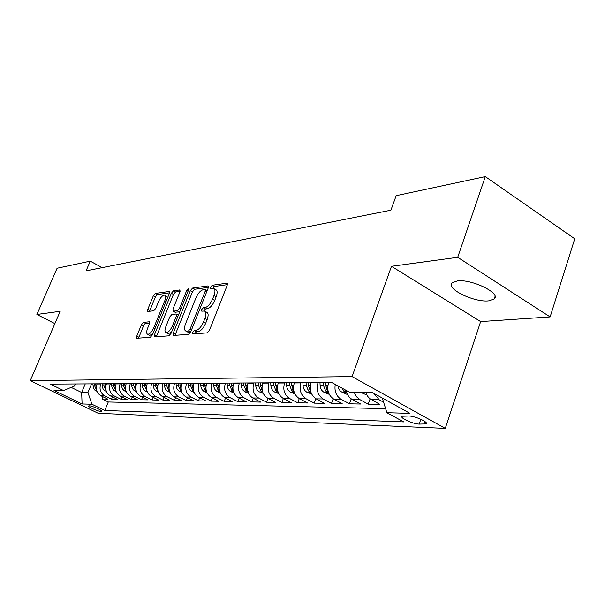 <?xml version="1.0" encoding="UTF-8"?>
<svg xmlns="http://www.w3.org/2000/svg" width="605" height="605" viewBox="0 0 605 605"><rect width="100%" height="100%" fill="white"/><g stroke="black" fill="none" stroke-linecap="round" stroke-linejoin="round"><path stroke-width="0.91" d="M192.617 332.327L192.844 333.975L207.114 332.879L209.481 330.254L227.155 285.454L226.981 283.193L212.242 285.265L210.638 287.088L210.737 288.638L213.474 288.404C215.251 289.13 215.418 291.519 213.966 295.58L212.514 299.248C210.359 304.028 207.893 306.803 205.11 307.567L203.28 307.779L201.677 309.586L201.775 311.182L204.414 311.023C206.229 311.772 206.396 314.237 204.913 318.404L203.439 322.11C201.268 326.934 198.803 329.687 196.035 330.383L194.22 330.527L192.617 332.327M205.186 311.439L206.623 312.225C208.438 312.989 208.612 315.447 207.129 319.614L205.662 323.312C203.499 328.137 201.026 330.89 198.259 331.57L196.436 331.721L194.719 333.831M227.397 284.652L214.42 286.49L212.786 288.381M214.261 288.85L215.652 289.629C217.445 290.355 217.611 292.744 216.166 296.805L214.715 300.466C212.567 305.245 210.101 308.021 207.311 308.777L205.473 308.981L203.794 310.985M488.696 300.859L494.232 298.961C501.507 293.41 471.567 278.746 457.251 280.947L452.139 282.845C445.393 288.562 474.139 302.644 488.696 300.859M100.929 411.43L101.572 411.309C102.782 410.553 92.096 405.781 89.298 405.834L88.678 405.955C87.521 406.734 98.078 411.453 100.929 411.43M143.498 322.359L141.457 324.719L136.775 336.108L136.806 338.271L150.343 337.25L152.452 334.845L169.279 293.569L169.211 291.474L155.387 293.417L153.345 295.8L147.764 309.374L147.802 311.469L153.693 310.804L155.765 308.406L158.555 301.585C160.522 297.418 162.541 295.27 164.62 295.157C165.906 295.709 165.959 297.584 164.779 300.776L153.715 327.88C151.764 332.054 149.76 334.187 147.703 334.278C146.387 333.673 146.334 331.729 147.559 328.439L149.405 323.94L149.359 321.792L143.498 322.359L145.571 323.456L143.529 325.815L138.568 338.157M60.19 311.303L36.89 314.464L57.089 268.242L90.243 261.148L86.076 270.843L390.913 210.192L396.169 195.68L485.301 176.607L457.705 257.306L391.48 266.298L352.095 376.605L30.25 380.651L60.19 311.303M173.227 333.173L173.506 335.465L188.503 334.308L190.779 331.759L208.188 288.109L208.052 285.908L192.579 288.086L190.378 290.604L173.227 333.173L175.397 334.323L175.11 335.344M168.878 335.82L154.562 336.902L154.494 334.678L171.351 293.274L173.469 290.823L179.761 289.961L179.844 292.086L173 308.981L173.083 311.167L177.363 310.713L179.549 308.225L186.718 290.46L188.397 288.714L188.465 290.219L171.064 333.347L168.878 335.82M103.077 396.82L102.177 399.005L107.766 399.111L101.02 395.821L104.771 395.874C100.453 393.159 99.099 389.204 100.71 384.001L100.785 383.812M112.469 396.925L111.547 399.187L117.309 399.3L110.481 395.95L114.353 396.01C109.989 393.25 108.613 389.234 110.246 383.948L110.322 383.751M122.165 397.031L121.212 399.376L127.156 399.489L120.251 396.094L124.244 396.146C119.828 393.348 118.436 389.265 120.085 383.888L120.161 383.699M132.17 397.137L131.179 399.565L137.32 399.686L130.34 396.237L134.461 396.29C129.992 393.447 128.585 389.295 130.241 383.835L130.325 383.638M142.5 397.251L141.479 399.769L147.824 399.89L140.753 396.381L145.018 396.441C140.496 393.552 139.067 389.333 140.746 383.774L140.829 383.578M153.171 397.356L152.12 399.973L158.676 400.102L151.522 396.532L155.939 396.6C151.356 393.658 149.911 389.363 151.605 383.721L151.689 383.517M164.212 397.47L163.123 400.185L169.907 400.321L162.662 396.691L167.23 396.759C162.586 393.764 161.127 389.401 162.836 383.653L162.919 383.449M175.624 397.576L174.505 400.412L181.523 400.548L174.195 396.857L178.914 396.925C174.217 393.878 172.735 389.439 174.459 383.593L174.542 383.381M187.437 397.689L186.279 400.639L193.547 400.782L186.128 397.024L191.021 397.092C186.264 393.999 184.759 389.476 186.506 383.525L186.59 383.313M199.673 397.803L198.478 400.873L206.002 401.024L198.493 397.198L203.567 397.273C198.75 394.12 197.222 389.514 198.984 383.457L199.068 383.237M212.355 397.916L211.115 401.123L218.919 401.274L211.311 397.387L216.575 397.455C211.697 394.248 210.147 389.56 211.931 383.388L212.015 383.162M225.506 398.03L224.213 401.38L232.312 401.538L224.614 397.576L230.074 397.651C225.136 394.377 223.563 389.597 225.362 383.313L225.446 383.086M239.149 398.143L237.81 401.644L246.22 401.803L238.423 397.765L244.095 397.848C239.088 394.513 237.493 389.643 239.308 383.237L239.398 383.003M253.313 398.256L251.93 401.917L260.664 402.091L252.761 397.969L258.66 398.052C253.593 394.657 251.975 389.688 253.805 383.154L253.896 382.92M268.03 398.37L266.601 402.204L275.676 402.378L267.675 398.181L273.808 398.272C268.673 394.8 267.032 389.741 268.885 383.071L268.975 382.836M283.344 398.483L281.847 402.499L291.3 402.68L283.193 398.4L289.576 398.491C284.373 394.959 282.709 389.786 284.577 382.988L284.668 382.746M299.271 398.589L297.721 402.809L307.559 402.998L299.354 398.635L306.001 398.725C300.73 395.118 299.036 389.839 300.927 382.897L301.018 382.647M315.87 398.687L314.252 403.127L324.507 403.331L316.188 398.869L323.13 398.967C317.784 395.284 316.067 389.892 317.973 382.806L318.064 382.549M333.173 398.778L331.487 403.467L342.18 403.671L333.756 399.118L340.993 399.224C336.13 396.01 334.225 391.08 335.261 384.432M351.225 398.846L349.463 403.815L360.625 404.034L352.095 399.383L359.657 399.489L356.292 396.547L354.122 392.206M370.086 398.899L368.233 404.178L379.902 404.405L369.693 398.582L367.469 396.116L365.67 392.267M101.02 395.821C96.724 393.121 95.378 389.189 96.981 384.016L97.057 383.835M110.481 395.95C106.14 393.212 104.771 389.219 106.397 383.963L106.472 383.774M120.251 396.094C115.85 393.311 114.474 389.249 116.107 383.91L116.19 383.721M130.34 396.237C125.885 393.409 124.486 389.28 126.142 383.857L126.218 383.661M140.753 396.381C136.254 393.507 134.832 389.317 136.503 383.797L136.586 383.6M151.522 396.532C146.97 393.613 145.533 389.348 147.219 383.744L147.295 383.54M162.662 396.691C158.049 393.719 156.589 389.386 158.298 383.683L158.381 383.479M174.195 396.857C169.521 393.832 168.039 389.423 169.763 383.615L169.846 383.411M186.128 397.024C181.394 393.953 179.897 389.461 181.636 383.555L181.719 383.343M198.493 397.198C193.698 394.074 192.186 389.499 193.94 383.487L194.023 383.267M211.311 397.387C206.456 394.195 204.921 389.537 206.698 383.411L206.781 383.192M224.614 397.576C219.698 394.324 218.133 389.582 219.925 383.343L220.016 383.116M238.423 397.765C233.439 394.46 231.859 389.628 233.666 383.267L233.757 383.041M252.761 397.969C247.725 394.596 246.114 389.673 247.944 383.184L248.027 382.957M267.675 398.181C262.57 394.747 260.937 389.718 262.782 383.109L262.873 382.867M283.193 398.4C278.02 394.899 276.364 389.771 278.224 383.018L278.315 382.776M299.354 398.635C294.106 395.05 292.427 389.817 294.31 382.935L294.401 382.685M316.188 398.869C310.879 395.216 309.17 389.87 311.068 382.844L311.159 382.587M333.756 399.118C328.371 395.39 326.639 389.93 328.553 382.746L328.651 382.489M408.904 416.021L402.068 416.255C399.376 417.828 412.95 424.037 419.189 424.113L426.192 423.923C429.021 422.381 415.143 416.021 408.904 416.021M352.095 376.605L445.257 428.393L98.214 413.291L30.25 380.651M102.177 399.005L108.295 401.985L104.801 410.455L403.701 421.919L386.882 412.708L382.307 398.045M104.801 410.455L91.945 404.253L82.091 403.966L54.049 390.475L63.54 390.535L50.223 384.107L331.676 382.466L349.403 392.176L371.931 392.305L409.986 413.374L386.882 412.708M383.608 402.219L379.169 399.769L373.92 393.409M368.233 404.178L359.657 399.489M349.463 403.815L340.993 399.224M331.487 403.467L323.13 398.967M314.252 403.127L306.001 398.725M297.721 402.809L289.576 398.491M281.847 402.499L273.808 398.272M266.601 402.204L258.66 398.052M251.93 401.917L244.095 397.848M237.81 401.644L230.074 397.651M224.213 401.38L216.575 397.455M211.115 401.123L203.567 397.273M198.478 400.873L191.021 397.092M186.279 400.639L178.914 396.925M174.505 400.412L167.23 396.759M163.123 400.185L155.939 396.6M152.12 399.973L145.018 396.441M141.479 399.769L134.461 396.29M131.179 399.565L124.244 396.146M121.212 399.376L114.353 396.01M111.547 399.187L104.771 395.874M108.295 401.985L385.627 408.685M85.252 383.903L81.652 392.494L87.929 392.547L91.552 383.865M391.48 266.298L480.642 321.58L550.127 316.922L457.705 257.306M550.127 316.922L574.75 238.793L485.301 176.607M36.89 314.464L54.873 323.622M480.642 321.58L445.257 428.393M102.192 267.637L90.243 261.148M71.163 387.397L81.652 392.494L82.091 403.966M75.383 383.956L74.513 386.013L63.54 390.535M346.173 390.406C346.998 394.566 348.972 397.553 352.095 399.383M87.929 392.547L91.945 404.253M208.43 287.337L194.719 289.273L192.511 291.791L175.397 334.323M188.442 331.003L190.03 329.218L205.292 291.005L205.193 289.462L203.136 289.719C200.429 290.529 198.032 293.259 195.937 297.902L185.569 323.766C184.071 327.895 184.207 330.345 185.985 331.116L188.442 331.003L190.605 332.16M187.474 331.911L188.768 332.334L186.567 331.154M190.59 332.183L188.768 332.334M180.086 291.338L175.563 291.981L173.446 294.423L156.332 336.788M175.011 312.21L179.761 311.802M165.831 326.67C164.59 330.035 164.673 332.032 166.072 332.652C168.243 332.568 170.33 330.375 172.342 326.072L176.32 316.218L176.04 313.995L171.949 314.441L169.786 316.907L165.831 326.67M167.691 333.514L168.22 333.794L171.669 331.842M178.399 315.167L176.433 314.116M149.677 323.047L145.571 323.456M149.337 335.132L149.813 335.382L152.921 333.68M167.661 297.524L165.127 295.429M169.513 292.835L157.444 294.537L155.394 296.911L149.571 311.288M366.766 394.936L360.156 392.237M364.649 392.267L365.269 392.267M347.588 394.634L340.615 391.45L338.74 388.75L337.998 385.929M341.969 388.108L343.723 391.087L346.461 392.101L344.926 389.726M329.249 394.347L323.962 392.267C321.626 390.8 320.34 388.478 320.098 385.294L319.984 382.534M328.137 391.39L325.55 385.279L325.437 382.504M323.32 382.519L323.433 385.279L325.694 391.004L328.311 392.032M311.688 394.082L306.803 392.161C304.496 390.732 303.234 388.455 302.999 385.332L302.893 382.64M310.599 391.087L308.225 385.317L308.111 382.602M306.085 382.617L306.198 385.325L308.429 390.928L310.841 391.972M294.854 393.84L290.355 392.063C288.078 390.656 286.823 388.433 286.604 385.37L286.498 382.731M293.803 390.845L291.618 385.362L291.504 382.7M289.561 382.715L289.666 385.362L291.867 390.853L294.075 391.889M278.708 393.605L274.557 391.972C272.31 390.596 271.078 388.41 270.858 385.408L270.753 382.821M277.687 390.618L275.676 385.4L275.57 382.791M273.694 382.806L273.8 385.408L275.971 390.777L277.99 391.79M263.205 393.379L259.386 391.874C257.163 390.527 255.953 388.387 255.734 385.445L255.635 382.912M262.215 390.399L260.362 385.438L260.256 382.882M258.464 382.897L258.562 385.438L260.695 390.709L262.54 391.685M248.307 393.174L244.791 391.79L242.529 389.688L241.425 387.17L241.093 382.995M247.339 390.187L245.638 385.476L245.539 382.973M243.815 382.98L243.913 385.476L246.016 390.648L248.307 391.556M233.976 392.978L230.323 391.45L228.516 389.643L227.435 387.17L227.109 383.078M233.046 389.983L231.481 385.506L231.39 383.048M229.726 383.063L229.817 385.514L231.896 390.58L233.394 391.458M220.19 392.789L216.809 391.374L215.025 389.597L213.958 387.17L213.633 383.154M219.282 389.794L217.853 385.544L217.755 383.131M216.159 383.139L216.25 385.544L218.292 390.52L219.645 391.337M206.918 392.615L203.787 391.299L202.025 389.552L200.966 387.17L200.656 383.23M206.033 389.605L204.717 385.574L204.626 383.207M203.083 383.215L203.174 385.574L205.193 390.459L206.396 391.223M194.122 392.448L191.225 391.223L189.486 389.514L188.337 386.663L188.14 383.305M193.26 389.423L192.057 385.604L191.974 383.283M190.484 383.29L190.567 385.604L192.564 390.406L193.623 391.11M181.78 392.29L179.11 391.155L177.121 389.053L176.259 386.671L176.063 383.373M180.94 389.249L179.761 383.351M178.324 383.358L178.407 385.635L180.373 390.354L181.311 390.989M169.869 392.138L167.025 390.822L165.452 389.023L164.598 386.686L164.409 383.441M169.052 389.083L167.978 383.419M166.587 383.426L166.67 385.665L168.606 390.301L169.423 390.875M158.374 391.995L155.727 390.762L154.169 388.992L153.33 386.693L153.141 383.51M157.58 388.924L156.589 383.487M155.251 383.494L155.334 385.695L157.935 390.762M147.265 391.858L144.807 390.701L143.272 388.97L142.44 386.701L142.251 383.57M146.493 388.773L145.593 383.547M144.293 383.555L144.376 385.718L146.841 390.641M136.526 391.73L134.242 390.648L132.722 388.939L131.905 386.716L131.724 383.63M135.777 388.622L134.953 383.615M133.697 383.615L133.773 385.748L135.633 390.149L135.891 389.529M126.135 391.601L124.017 390.596L122.52 388.917L121.711 386.724L121.537 383.691M125.409 388.478L124.66 383.668M123.443 383.676L123.518 385.771L125.734 390.414M116.077 391.488L114.126 390.543L112.643 388.886L111.842 386.731L111.668 383.744M115.373 388.342L114.693 383.729M113.521 383.736L113.589 385.793L115.684 390.301M106.344 391.374L104.536 390.49L103.069 388.864L102.275 386.739L102.109 383.804M105.663 388.213L105.043 383.782M103.901 383.789L103.977 385.816L105.958 390.18M96.913 391.261L94.909 390.172L93.578 388.448L92.845 383.857M96.248 388.085L95.688 383.842M94.584 383.85L94.652 385.839L96.528 390.066M96.981 384.016L100.71 384.001M106.397 383.963L110.246 383.948M116.107 383.91L120.085 383.888M126.142 383.857L130.241 383.835M136.503 383.797L140.746 383.774M147.219 383.744L151.605 383.721M158.298 383.683L162.836 383.653M169.763 383.615L174.459 383.593M181.636 383.555L186.506 383.525M193.94 383.487L198.984 383.457M206.698 383.411L211.931 383.388M219.925 383.343L225.362 383.313M233.666 383.267L239.308 383.237M247.944 383.184L253.805 383.154M262.782 383.109L268.885 383.071M278.224 383.018L284.577 382.988M294.31 382.935L300.927 382.897M311.068 382.844L317.973 382.806M328.553 382.746L332.145 382.723M371.258 399.655L379.169 399.769M424.839 421.488L423.893 424.302M420.823 419.273L419.189 424.113M198.259 331.57L196.035 330.383M205.662 323.312L203.439 322.11M207.129 319.614L204.913 318.404M205.473 308.981L203.28 307.779M207.311 308.777L205.11 307.567M214.715 300.466L212.514 299.248M216.166 296.805L213.966 295.58M214.42 286.49L212.242 285.265M227.374 283.548L226.731 283.193M196.436 331.721L194.22 330.527M192.511 291.791L190.378 290.604M194.719 289.273L192.579 288.086M208.415 286.233L207.825 285.9M191.482 329.997L190.03 329.218M206.721 291.799L205.292 291.005M156.619 335.798L154.494 334.678M173.446 294.423L171.351 293.274M175.563 291.981L173.469 290.823M180.078 290.241L179.564 289.954M175.397 312.324L173.264 311.174M179.504 311.87L177.363 310.713M180.903 308.958L179.549 308.225M188.064 291.209L186.718 290.46M173.703 326.806L172.342 326.072M177.681 316.952L176.32 316.218M149.632 322.011L149.193 321.784M155.009 328.568L153.715 327.88M166.057 301.471L164.779 300.776M149.828 310.478L147.764 309.374M155.394 296.911L153.345 295.8M157.444 294.537L155.387 293.417M169.513 291.739L169.022 291.466M138.855 337.189L136.775 336.108M143.529 325.815L141.457 324.719M360.716 392.554L365.768 392.584M342.022 392.441L346.68 392.471M344.321 389.393L343.723 391.087M324.114 392.327L328.417 392.358M325.55 385.279L327.895 385.272M320.098 385.294L323.433 385.279M326.435 388.947L325.694 391.004M306.962 392.229L310.932 392.252M308.225 385.317L310.418 385.317M302.999 385.332L306.198 385.325M309.132 388.985L308.429 390.928M290.506 392.123L294.159 392.146M291.618 385.362L293.659 385.355M286.604 385.37L289.666 385.362M292.54 389.023L291.867 390.853M274.708 392.025L278.073 392.048M275.676 385.4L277.589 385.393M270.858 385.408L273.8 385.408M276.614 389.045L275.971 390.777M259.53 391.934L262.623 391.957M260.362 385.438L262.147 385.43M255.734 385.445L258.562 385.438M261.315 389.068L260.695 390.709M244.934 391.843L247.778 391.866M245.638 385.476L247.316 385.468M241.191 385.483L243.913 385.476M246.613 389.083L246.016 390.648M230.891 391.76L233.5 391.775M231.481 385.506L233.046 385.506M227.2 385.521L229.817 385.514M232.464 389.098L231.896 390.58M217.369 391.677L219.759 391.692M217.853 385.544L219.312 385.536M213.731 385.551L216.25 385.544M218.844 389.106L218.292 390.52M204.339 391.601L206.524 391.609M204.717 385.574L206.086 385.566M200.747 385.582L203.174 385.574M205.715 389.113L205.193 390.459M191.77 391.518L193.759 391.533M192.057 385.604L193.335 385.604M188.231 385.612L190.567 385.604M193.063 389.121L192.564 390.406M179.647 391.45L181.455 391.458M179.844 385.635L181.039 385.635M176.146 385.642L178.407 385.635M180.857 389.121L180.373 390.354M167.94 391.374L169.582 391.382M168.061 385.665L169.173 385.657M164.484 385.672L166.67 385.665M169.067 389.151L168.606 390.301M156.627 391.306L158.109 391.314M156.672 385.688L157.708 385.688M153.224 385.703L155.334 385.695M157.625 389.295L157.247 390.248M145.692 391.238L147.03 391.246M145.669 385.718L146.637 385.718M142.334 385.725L144.376 385.718M146.576 389.416L146.259 390.195M135.119 391.178L136.314 391.185M135.028 385.74L135.928 385.74M131.799 385.748L133.773 385.748M124.887 391.11L125.953 391.117M124.736 385.771L125.568 385.763M121.605 385.778L123.518 385.771M125.553 389.62L125.356 390.104M114.98 391.049L115.918 391.057M114.768 385.793L115.547 385.793M111.743 385.801L113.589 385.793M105.376 390.996L106.2 390.996M105.111 385.816L105.837 385.816M102.184 385.824L103.977 385.816M96.074 390.936L96.792 390.943M95.756 385.839L96.429 385.839M92.92 385.846L94.652 385.839M495.049 296.488L494.232 298.961M426.434 423.205L426.192 423.923M207.205 290.582L205.36 289.553M188.185 332.296L185.985 331.116M175.216 312.316L173.083 311.167M168.22 333.794L166.072 332.652M149.813 335.382L147.703 334.278"/></g></svg>

